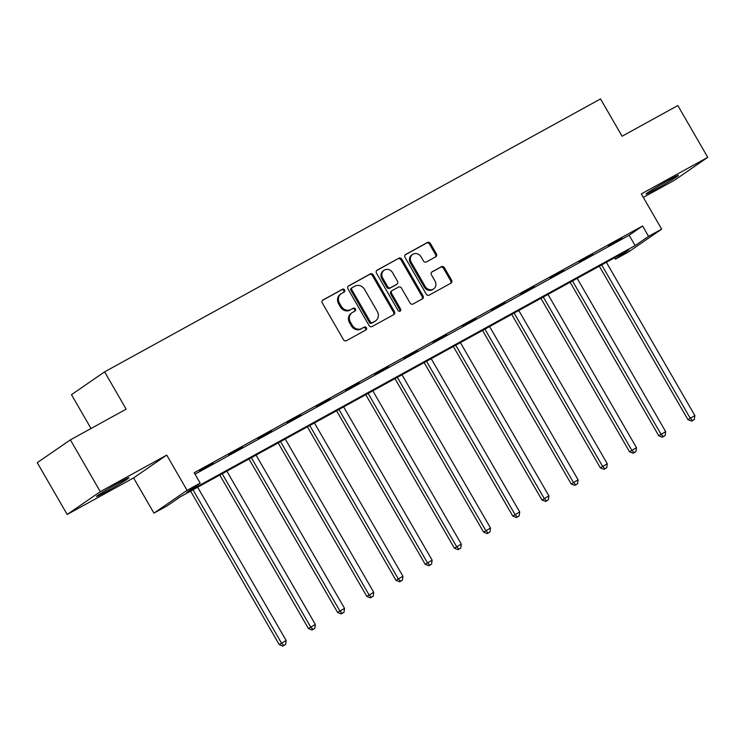 <?xml version="1.0" encoding="UTF-8"?>
<svg xmlns="http://www.w3.org/2000/svg" width="745" height="745" viewBox="0 0 745 745"><rect width="100%" height="100%" fill="white"/><g stroke="black" fill="none" stroke-linecap="round" stroke-linejoin="round"><path stroke-width="1.12" d="M344.618 289.945A1.648 1.462 55.5 0 0 342.504 289.228L322.985 299.974A2.347 2.095 55.5 0 0 322.324 303.019L343.464 339.627A2.347 2.095 55.5 0 0 346.481 340.651L366 329.914A1.648 1.462 55.5 0 0 364.352 327.064L361.828 328.452A7.525 6.705 55.5 0 1 352.189 325.183L350.429 322.129A7.525 6.705 55.5 0 1 352.04 312.695A7.525 6.705 55.5 0 1 352.543 312.388L355.076 310.991A1.648 1.462 55.5 0 0 353.428 308.151L350.904 309.538A7.525 6.705 55.5 0 1 341.266 306.26L339.506 303.215A7.525 6.705 55.5 0 1 341.117 293.781A7.525 6.705 55.5 0 1 341.629 293.465L344.153 292.077A1.648 1.462 55.5 0 0 344.618 289.945M343.659 292.347A1.648 1.462 55.5 0 0 341.61 289.842L322.492 300.365M365.506 330.184A1.648 1.462 55.5 0 0 363.458 327.679L361.828 328.452M354.583 311.261A1.648 1.462 55.5 0 0 352.534 308.765L350.904 309.538M669.159 179.908A18.681 0.754 150 0 0 645.999 194.063A18.681 0.754 150 0 0 655.19 189.528A18.681 0.754 150 0 0 678.35 175.382A18.681 0.754 150 0 0 669.159 179.908M119.722 482.304A18.681 0.754 150 0 0 96.561 496.449A18.681 0.754 150 0 0 105.753 491.914A18.681 0.754 150 0 0 128.913 477.768A18.681 0.754 150 0 0 119.722 482.304M435.695 256.839A2.347 2.095 55.5 0 0 436.356 253.794L430.424 243.522A2.347 2.095 55.5 0 0 427.416 242.497L405.746 254.427A2.347 2.095 55.5 0 0 405.075 257.472L426.215 294.089A2.347 2.095 55.5 0 0 429.232 295.113L450.902 283.184A2.347 2.095 55.5 0 0 451.572 280.139L444.402 267.725A2.347 2.095 55.5 0 0 441.394 266.701L432.119 271.813A2.347 2.095 55.5 0 0 431.457 274.858L435.006 281.005A6.286 5.606 55.5 0 1 433.655 288.892A6.286 5.606 55.5 0 1 425.181 286.415L411.259 262.315A6.286 5.606 55.5 0 1 412.609 254.427A6.286 5.606 55.5 0 1 421.093 256.904L423.411 260.918A2.347 2.095 55.5 0 0 426.419 261.942L435.695 256.839M648.56 236.351L661.653 229.143L628.519 251.959L615.417 259.167L628.855 249.92L180.467 496.692L167.038 505.939L153.936 513.147L187.07 490.331L200.172 483.123L186.734 492.371L635.122 245.599L648.56 236.351L642.572 225.986L194.194 472.758L200.172 483.123M70.384 439.857L100.296 491.663L67.162 514.478L37.25 462.673L70.384 439.857L126.156 409.163L104.617 371.857L600.535 98.927L622.075 136.233L677.838 105.539L707.75 157.344L641.315 193.914L661.653 229.143M67.162 514.478L133.597 477.918L166.731 455.102L100.296 491.663M166.731 455.102L187.07 490.331M373.301 274.961A2.347 2.095 55.5 0 0 370.293 273.937L348.613 285.866A2.347 2.095 55.5 0 0 347.952 288.911L369.092 325.528A2.347 2.095 55.5 0 0 372.1 326.552L393.779 314.623A2.347 2.095 55.5 0 0 394.44 311.578L373.301 274.961L372.407 275.576A2.347 2.095 55.5 0 0 369.39 274.551L348.12 286.266M377.175 270.146L398.854 258.217A2.347 2.095 55.5 0 1 401.862 259.241L423.002 295.858A2.347 2.095 55.5 0 1 422.341 298.903L413.065 304.007A2.347 2.095 55.5 0 1 410.057 302.982L401.481 288.138A2.347 2.095 55.5 0 0 398.473 287.114L392.317 290.494A2.347 2.095 55.5 0 0 391.656 293.539L400.577 309.007A1.648 1.462 55.5 0 1 398.007 310.423L376.514 273.192A2.347 2.095 55.5 0 1 377.175 270.146L376.868 270.361M643.317 197.388L674.616 180.16L707.75 157.344M104.617 371.857L71.483 394.673L91.011 428.505M195.004 474.174L629.143 235.234L642.572 225.986M199.679 470.942L213.144 463.222L199.679 470.942M228.873 454.878L242.339 447.158L228.873 454.878M258.068 438.814L271.534 431.094L258.068 438.814M287.263 422.741L300.729 415.021L287.263 422.741M316.457 406.677L329.923 398.957L316.457 406.677M345.652 390.613L359.118 382.893L345.652 390.613M374.847 374.539L388.313 366.819L374.847 374.539M404.032 358.475L417.507 350.755L404.032 358.475M433.227 342.411L446.693 334.691L433.227 342.411M462.422 326.347L475.887 318.618L462.422 326.347M491.616 310.274L505.082 302.554L491.616 310.274M520.811 294.21L534.277 286.49L520.811 294.21M550.006 278.146L563.471 270.416L550.006 278.146M579.2 262.072L592.666 254.352L579.2 262.072M608.395 246.008L621.861 238.288L608.395 246.008M614.606 257.751L615.417 259.167M133.597 477.918L153.936 513.147M629.143 235.234L635.122 245.599M341.117 293.781L340.223 294.396A7.525 6.705 55.5 0 0 338.612 303.83L339.506 303.215M350.01 310.153A7.525 6.705 55.5 0 1 340.372 306.884L338.612 303.83M352.04 312.695L351.146 313.319A7.525 6.705 55.5 0 0 349.535 322.743L350.429 322.129M360.934 329.076A7.525 6.705 55.5 0 1 351.295 325.798L349.535 322.743M393.379 314.837A2.347 2.095 55.5 0 0 393.546 312.192L372.407 275.576M352.283 287.607A1.648 1.462 55.5 0 0 351.817 289.74L370.367 321.877A1.648 1.462 55.5 0 0 372.481 322.594L375.145 321.123A7.525 6.705 55.5 0 0 375.648 320.816A7.525 6.705 55.5 0 0 377.259 311.382L364.575 289.414A7.525 6.705 55.5 0 0 354.946 286.136L352.283 287.607M352.068 287.756L351.379 288.222A1.648 1.462 55.5 0 0 350.923 290.354L351.817 289.74M375.648 320.816L374.754 321.43A7.525 6.705 55.5 0 1 374.251 321.747L371.587 323.209A1.648 1.462 55.5 0 1 369.473 322.492L350.923 290.354M376.681 270.547L398.854 258.217M421.94 299.118A2.347 2.095 55.5 0 0 422.108 296.473L400.968 259.856A2.347 2.095 55.5 0 0 397.96 258.832M391.423 291.118A2.347 2.095 55.5 0 0 390.762 294.163L399.683 309.622L400.577 309.007M399.711 311.28A1.648 1.462 55.5 0 0 399.683 309.622M392.587 272.726A6.286 5.606 55.5 0 0 384.103 270.249A6.286 5.606 55.5 0 0 382.753 278.136L387.661 286.629A2.347 2.095 55.5 0 0 390.669 287.654L396.824 284.264A2.347 2.095 55.5 0 0 397.485 281.219L392.587 272.726M384.103 270.249L383.209 270.863A6.286 5.606 55.5 0 0 381.859 278.751L382.753 278.136M396.238 284.665A2.347 2.095 55.5 0 1 395.93 284.879L389.775 288.268A2.347 2.095 55.5 0 1 386.767 287.244L381.859 278.751M412.609 254.427L411.715 255.041A6.286 5.606 55.5 0 0 410.365 262.929L411.259 262.315M433.655 288.892L432.761 289.507A6.286 5.606 55.5 0 1 424.287 287.03L410.365 262.929M450.511 283.398A2.347 2.095 55.5 0 0 450.669 280.753L443.508 268.349A2.347 2.095 55.5 0 0 440.5 267.325L431.616 272.204M435.294 257.062A2.347 2.095 55.5 0 0 435.462 254.408L429.53 244.137A2.347 2.095 55.5 0 0 426.522 243.112L405.243 254.827M190.608 491.113L279.235 644.611L286.145 640.495L197.658 487.23M192.983 489.8L281.47 643.075L283.761 645.459L282.867 646.073L285.633 644.425L283.761 645.459M286.145 640.495L285.633 644.425M282.867 646.073L279.235 644.611M219.803 475.04L308.43 628.547L315.34 624.431L226.852 471.157M222.178 473.736L310.665 627.001L312.956 629.385L312.053 630.009L314.828 628.361L312.956 629.385M315.34 624.431L314.828 628.361M312.053 630.009L308.43 628.547M248.998 458.976L337.615 612.483L344.535 608.367L256.047 455.093M251.372 457.672L339.86 610.937L342.141 613.321L341.247 613.936L344.013 612.288L342.141 613.321M344.535 608.367L344.013 612.288M341.247 613.936L337.615 612.483M278.192 442.912L366.81 596.41L373.729 592.294L285.242 439.029M280.558 441.599L369.054 594.873L371.336 597.257L370.442 597.872L373.208 596.224L371.336 597.257M373.729 592.294L373.208 596.224M370.442 597.872L366.81 596.41M307.378 426.838L396.005 580.346L402.924 576.23L314.437 422.964M309.752 425.535L398.249 578.8L400.531 581.184L399.637 581.808L402.402 580.159L400.531 581.184M402.924 576.23L402.402 580.159M399.637 581.808L396.005 580.346M336.572 410.774L425.199 564.282L432.119 560.165L343.631 406.891M338.947 409.471L427.434 562.736L429.725 565.12L428.831 565.734L431.597 564.086L429.725 565.12M432.119 560.165L431.597 564.086M428.831 565.734L425.199 564.282M365.767 394.71L454.394 548.208L461.313 544.092L372.826 390.827M368.142 393.397L456.629 546.672L458.92 549.056L458.026 549.67L460.792 548.022L458.92 549.056M461.313 544.092L460.792 548.022M458.026 549.67L454.394 548.208M394.962 378.637L483.589 532.144L490.508 528.028L402.011 374.763M397.336 377.333L485.824 530.598L488.115 532.982L487.221 533.606L489.986 531.958L488.115 532.982M490.508 528.028L489.986 531.958M487.221 533.606L483.589 532.144M424.156 362.573L512.784 516.08L519.703 511.964L431.206 358.69M426.531 361.269L515.019 514.534L517.309 516.918L516.415 517.533L519.181 515.894L517.309 516.918M519.703 511.964L519.181 515.894M516.415 517.533L512.784 516.08M453.351 346.509L541.978 500.007L548.888 495.891L460.401 342.626M455.726 345.196L544.213 498.47L546.504 500.854L545.601 501.469L548.376 499.821L546.504 500.854M548.888 495.891L548.376 499.821M545.601 501.469L541.978 500.007M482.546 330.435L571.173 483.943L578.083 479.827L489.595 326.561M484.921 329.132L573.408 482.397L575.699 484.781L574.795 485.405L577.571 483.756L575.699 484.781M578.083 479.827L577.571 483.756M574.795 485.405L571.173 483.943M511.74 314.371L600.358 467.879L607.277 463.762L518.79 310.488M514.115 313.068L602.603 466.333L604.884 468.717L603.99 469.331L606.756 467.692L604.884 468.717M607.277 463.762L606.756 467.692M603.99 469.331L600.358 467.879M540.926 298.307L629.553 451.805L636.472 447.689L547.985 294.424M543.301 296.994L631.797 450.269L634.079 452.653L633.185 453.267L635.951 451.619L634.079 452.653M636.472 447.689L635.951 451.619M633.185 453.267L629.553 451.805M570.121 282.234L658.748 435.741L665.667 431.625L577.179 278.36M572.495 280.93L660.992 434.205L663.274 436.589L662.38 437.203L665.145 435.555L663.274 436.589M665.667 431.625L665.145 435.555M662.38 437.203L658.748 435.741M599.315 266.17L687.942 419.677L694.861 415.561L606.374 262.287M601.69 264.866L690.177 418.131L692.468 420.515L691.574 421.13L694.34 419.491L692.468 420.515M694.861 415.561L694.34 419.491M691.574 421.13L687.942 419.677M341.61 289.842L342.504 289.228M363.458 327.679L364.352 327.064M352.534 308.765L353.428 308.151M340.372 306.884L341.266 306.26M351.295 325.798L352.189 325.183M393.546 312.192L394.44 311.578M369.39 274.551L370.293 273.937M369.473 322.492L370.367 321.877M371.587 323.209L372.481 322.594M374.251 321.747L375.145 321.123M400.968 259.856L401.862 259.241M422.108 296.473L423.002 295.858M390.762 294.163L391.656 293.539M386.767 287.244L387.661 286.629M389.775 288.268L390.669 287.654M395.93 284.879L396.824 284.264M424.287 287.03L425.181 286.415M440.5 267.325L441.394 266.701M443.508 268.349L444.402 267.725M450.669 280.753L451.572 280.139M426.522 243.112L427.416 242.497M429.53 244.137L430.424 243.522M435.462 254.408L436.356 253.794M351.277 288.287L352.171 287.672M391.265 291.211L392.159 290.597M396.089 284.786L396.983 284.162"/></g></svg>
